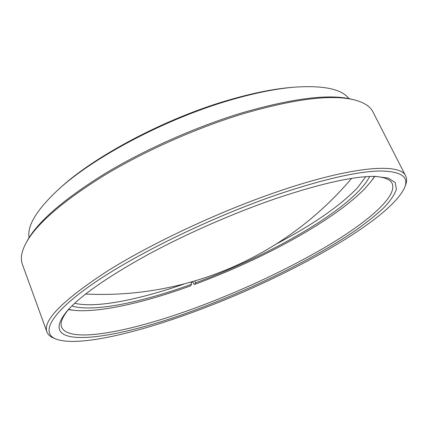 <?xml version="1.0" encoding="UTF-8"?>
<svg xmlns="http://www.w3.org/2000/svg" width="428" height="428" viewBox="0 0 428 428"><rect width="100%" height="100%" fill="white"/><g stroke="black" fill="none" stroke-linecap="round" stroke-linejoin="round"><path stroke-width="0.64" d="M26.199 242.697L27.387 240.541C37.894 221.64 63.483 199.491 104.159 174.105C144.247 149.811 195.864 126.849 241.906 112.89C292.902 98.156 329.646 93.641 352.142 99.333L354.528 99.933C331.914 94.197 294.812 98.798 243.222 113.725C196.629 127.87 144.348 151.127 103.774 175.689C62.611 201.353 36.755 223.684 26.199 242.697C21.502 251.418 20.234 258.624 22.39 264.322L46.92 331.951C42.554 320.604 62.606 300.381 107.075 271.282C151.833 243.12 220.211 211.095 279.083 191.145C353.774 165.673 400.651 162.95 405.674 175.962C406.926 178.497 406.905 181.488 405.61 184.933L404.781 187.18C408.933 176.63 400.688 171.232 380.043 170.986C357.583 171.441 324.039 179.081 279.414 193.916C213.631 216.242 136.917 253.494 93.641 283.299C50.119 313.226 40.74 332.882 55.736 338.949C77.618 347.52 138.779 332.684 199.432 309.808C287.969 276.739 390.32 220.329 404.781 187.18M405.674 175.962L372.943 111.895C370.247 106.433 364.11 102.447 354.528 99.933M57.801 190.08L59.899 188.181C94.069 156.354 165.369 118.433 228.022 100.27C252.113 93.213 273.332 88.922 291.677 87.398L294.496 87.162C275.819 88.714 254.173 93.095 229.563 100.307C165.545 118.872 92.571 157.681 57.801 190.08C36.567 210.004 26.98 225.882 29.056 237.717M348.938 98.627C341.699 89.04 323.552 85.22 294.496 87.162M200.748 307.898C118.101 339.779 30.586 353.501 67.999 309.963C81.802 294.844 108.407 276.408 147.826 254.649C186.522 233.704 234.207 212.823 276.322 198.394C321.177 183.414 354.143 176.074 375.217 176.379L388.335 178.101L395.253 182.569L396.387 189.32C394.53 194.777 390.32 200.946 383.766 207.821C376.094 214.968 366.769 222.442 355.786 230.232C315.532 257.779 256.837 286.723 200.748 307.898M69.25 308.615C62.44 316.634 59.893 322.819 61.605 327.158C69.202 344.652 135.371 330.614 200.62 305.972C247.352 288.37 295.78 265.317 333.77 242.077C371.194 219.029 397.441 195.623 392.155 183.43C390.149 179.22 383.889 176.866 373.377 176.379M55.736 338.949L53.527 338.024C50.124 336.622 47.925 334.594 46.92 331.951M191.027 282.491L192.782 281.849L193.6 283.791L194.542 284.417C262.102 259.55 334.846 220.195 365.651 187.774L371.429 180.948L374.484 176.427M374.741 176.438L371.429 180.948M190.947 282.186L191.519 284.294C142.037 302.216 93.416 312.579 71.851 305.977M74.697 303.275C95.947 308.411 138.945 299.659 183.649 284.155M68.534 309.455L73.921 310.311L68.368 309.658M277.472 243.361C313.328 224.422 340.014 205.884 357.53 187.737L365.758 176.716M369.674 176.475C353.71 207.933 270.453 255.441 195.473 282.855L194.981 281.025M194.542 284.417L195.473 282.855M191.519 284.294L190.615 285.856C144.755 302.462 99.697 312.959 73.921 310.311M351.623 178.412L350.58 179.557M87.125 294.111L85.573 294.095M85.637 294.041C185.918 298.947 282.657 257.677 348.445 182.039L351.543 178.423"/></g></svg>
